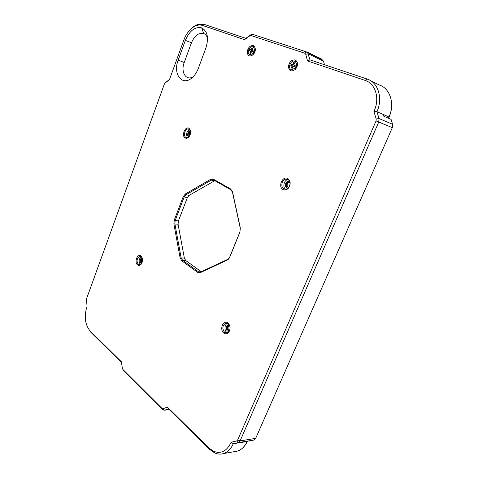 <?xml version="1.0" encoding="UTF-8"?>
<svg xmlns="http://www.w3.org/2000/svg" width="478" height="478" viewBox="0 0 478 478"><rect width="100%" height="100%" fill="white"/><g stroke="black" fill="none" stroke-linecap="round" stroke-linejoin="round"><path stroke-width="0.72" d="M142.301 258.174L140.365 259.751L140.317 262.075C140.03 260.48 140.43 259.225 141.512 258.311M190.644 131.39C189.3 131.205 188.386 131.803 187.908 133.183L187.878 135.555C187.519 133.81 188.045 132.424 189.449 131.378M289.973 182.548L289.262 181.897C287.296 181.521 286.047 182.243 285.509 184.06L285.659 186.504C285.133 184.675 285.635 183.152 287.159 181.933M296.456 64.381L297.161 64.972M295.159 68.928L294.597 68.659M297.125 64.853L296.563 64.428M294.962 68.217L295.661 67.667L296.408 65.026M295.559 67.404L296.193 66.012M229.494 325.303L229.404 325.255C227.809 324.95 226.817 325.536 226.429 327.018L226.524 329.444C226.118 327.771 226.47 326.414 227.588 325.369M254.457 49.79L255.222 50.256M253.412 54.145L253.047 53.936M255.198 50.172L254.786 49.897M252.826 53.614L253.758 53.028L254.374 49.987M252.772 53.661L254.326 50.441M254.386 49.76L254.941 51.726M254.224 53.279L252.629 53.805M252.719 53.841L254.039 53.566M255.061 51.355L254.386 49.736M296.45 64.56C297.191 66.287 296.754 67.637 295.147 68.599L294.532 68.653M294.514 68.665L295.225 68.635C296.886 67.607 297.298 66.233 296.45 64.506M254.212 52.395L254.439 51.869M295.177 69.519L295.177 69.519C291.443 72.029 289.196 71.114 288.437 66.783C289.19 61.997 291.431 59.714 295.153 59.929L295.332 60.001C298.284 62.331 298.23 65.51 295.171 69.525L296.079 68.33L294.078 69.017M294.669 69.047L294.478 68.701M296.456 64.345L296.85 64.261M229.494 330.489L228.436 329.85L228.036 328.906L228.102 327.03L228.914 325.667M253.125 54.235L252.982 53.924M201.262 271.725L185.727 260.51L184.347 258.054L178.073 224.236L178.384 221.021L187.322 197.689L189.139 195.383L214.819 180.666M193.13 76.755C186.109 81.308 180.445 71.963 184.221 62.51L191.445 42.775C194.606 35.563 198.687 32.474 203.688 33.514C205.504 34.249 206.777 35.808 207.524 38.18M142.091 262.565L141.811 260.074L142.45 258.843M189.623 135.985L189.36 133.643L190.519 131.892M288.264 187.364L287.159 186.133L287.206 184.215L288.509 182.363M304.833 53.237L305.723 54.259L307.551 60.945L365.15 80.418C375.636 83.56 380.1 98.767 373.916 111.446L376.204 119.034L376.055 120.934L237.68 439.981L236.664 440.937L231.095 442.258C226.99 451.059 221.183 454.088 213.672 451.346L208.976 448.059L167.527 407.232L162.932 408.636L161.899 408.32L122.888 369.464L122.35 368.263L121.4 361.798L90.103 330.967C84.935 324.502 83.919 316.275 87.062 306.29L86.416 299.085L164.342 84.098L165.125 82.969L169.409 79.778L183.887 39.955C185.398 35.85 187.537 32.402 190.292 29.612C194.397 25.657 198.448 24.259 202.439 25.412L244.545 39.644L249.821 35.814L251.04 35.545L304.833 53.237L306.667 51.983L307.802 52.353L307.677 52.652L306.667 51.983L252.814 34.398L250.597 34.9L245.847 38.348L204.148 24.36L198.442 24.294C195.849 25.029 193.369 26.565 190.997 28.913L190.471 29.433M90.103 330.967L90.826 332.258L121.508 362.509M122.888 369.464L123.593 370.755L162.562 409.61L164.438 410.19L168.591 408.941L209.579 449.362L214.658 452.917C217.586 454.22 220.501 454.447 223.405 453.598C227.648 452.236 230.928 448.973 233.252 443.811L253.836 440.065L255.676 438.368L240.123 440.907L378.749 122.004L379.024 118.55L376.957 111.721C383.123 98.145 378.152 82.336 367.056 79.019L309.953 59.858L307.677 52.652L321.682 59.439L321.802 59.147L307.802 52.353M376.055 120.934L392.324 127.656L392.587 124.292L391.07 119.386L383.894 116.285L383.344 114.505L389.14 117.05L388.59 118.317M288.246 182.381L286.639 183.958L288.246 182.381L290.015 182.919M288.628 187.388C287.2 187.161 286.728 186.103 287.206 184.215M287.816 182.542C286.005 183.666 285.288 184.986 285.659 186.504M190.16 131.898L188.78 133.38L189.694 132.095L190.71 131.892M189.599 136.027L189.36 133.643M189.694 132.095C188.254 133.135 187.645 134.288 187.878 135.555M142.289 258.729L141.207 259.924L142.426 258.706M142.068 262.631L141.811 260.074M142.044 258.825C140.711 259.668 140.138 260.749 140.317 262.075M178.174 60.12C172.552 74.126 182.363 86.906 192.258 77.585C194.857 75.243 196.888 72.16 198.34 68.336L205.904 47.973C208.928 37.858 207.53 31.148 201.704 27.844C195.006 26.517 189.563 30.688 185.368 40.355L178.174 60.12L184.221 62.51M181.718 260.761L197.623 272.329L200.413 272.597L227.307 260.068L228.771 258.903L229.709 257.313L239.938 232.051L240.315 227.898L232.499 191.809L230.641 188.983L213.337 179.166L210.631 179.34L185.315 193.996L183.199 196.703L174.249 220.143L173.878 223.919L180.11 257.887L181.718 260.761L182.494 260.163L181.114 257.702L174.87 223.74L175.181 220.507L184.138 197.067L185.96 194.749L211.282 180.122L213.6 179.979L230.88 189.802L232.469 192.216L240.273 228.263L239.95 231.818L229.733 257.039L227.677 259.399L200.431 272.078L198.412 271.713L182.494 260.163L185.727 260.51M229.571 330.585L228.914 330.716L227.677 329.945L227.265 327.663L228.705 325.691L229.685 325.757M321.742 59.29L323.492 61.178L324.496 64.739M285.707 189.3C282.474 187.49 283.795 180.535 287.529 179.686L288.21 179.561M289.901 182.19L289.196 181.61C285.378 179.656 283.633 188.714 287.983 187.932L288.455 187.788M286.639 183.958L286.495 186.247L288.318 187.46L288.843 187.304M187.49 137.646C185.799 134.306 186.522 131.599 189.658 129.52L189.754 129.496M190.597 131.145C188.111 129.855 186.277 136.475 189.055 136.69M188.78 133.38L188.768 135.71L189.425 136.26M140.448 264.597C138.459 261.723 138.739 259.076 141.279 256.65M142.229 257.983C139.905 257.517 139.277 263.48 141.649 263.48M141.207 259.924L141.351 262.589L141.912 263.008M253.244 50.859L252.151 50.136L252.617 48.314L251.894 48.063L251.016 49.742L249.695 49.622L249.295 50.668L250.376 51.391L249.91 53.207L250.633 53.464L251.512 51.791L252.838 51.917L253.244 50.859M253.203 51.021L252.533 50.614M252.85 51.881L252.127 51.666M251.733 51.743L249.295 50.668M250.998 51.218L249.994 50.919M251.553 51.785L250.376 51.391M251.016 52.478L250.305 52.186M249.91 53.207L250.872 52.843M250.125 53.225L250.639 53.452M251.016 49.742L252.468 50.543L249.904 49.736L249.522 50.74M252.336 49.043L251.894 48.063M252.599 48.362L252.055 48.212M252.217 49.425L251.5 49.091M251.309 50.411L250.4 49.867M249.743 54.701C246.146 53.626 249.492 45.255 252.892 46.862C254.941 48.595 254.834 50.925 252.563 53.859L249.743 54.701M373.916 111.446L376.957 111.721L383.344 114.505M296.426 63.837L297.173 66.287M296.414 67.96L296.079 68.33M254.356 49.15L255.27 50.447M253.752 53.972L252.223 54.145M253.262 45.589L253.406 45.643C256.089 47.914 255.945 50.973 252.976 54.821C249.641 56.99 247.724 56.051 247.21 51.994C247.986 47.561 250.006 45.422 253.262 45.589M296.611 60.981L295.464 60.587M231.095 442.258L233.252 443.811L238.397 442.604L240.123 440.907L237.68 439.981M307.551 60.945L309.953 59.858M244.545 39.644L245.847 38.348M167.527 407.232L168.591 408.941M164.438 410.19L169.343 409.682L164.444 410.19L162.932 408.636M169.541 79.414L165.478 82.551M392.324 127.656L255.676 438.368M141.811 263.229L140.066 264.746L138.351 264.394C136.32 261.185 136.726 258.484 139.564 256.298L141.261 256.638L142.33 258.257M137.598 264.949C138.745 265.762 139.893 265.577 141.034 264.4C143.149 260.827 142.976 257.923 140.514 255.694C137.013 253.788 134.252 262.607 137.598 264.949M224.63 332.383C221.971 328.661 222.33 325.578 225.694 323.146L228.233 323.672C230.408 326.026 230.635 328.703 228.908 331.708L227.193 332.933L224.63 332.383M223.818 333.064C225.58 334.289 227.235 334.026 228.777 332.288C230.91 328.249 230.414 325.004 227.277 322.542C222.688 320.117 219.468 329.969 223.818 333.064M283.932 188.953C280.449 187.382 281.638 180.051 285.515 179.166L287.893 179.375C290.469 181.455 290.696 184.215 288.581 187.651L286.34 189.18L283.932 188.953M283.113 189.587C285.007 190.441 286.8 189.933 288.497 188.075C290.953 184.09 290.684 180.899 287.702 178.491C282.432 175.504 277.688 187.053 283.113 189.587M185.249 137.999C186.438 138.554 187.639 138.22 188.852 137.007C191.272 133.404 191.296 130.482 188.912 128.247C184.98 125.977 181.186 136.134 185.249 137.999M189.587 136.039L187.567 137.622L186.008 137.479C183.283 136.284 184.556 129.592 187.633 128.929L189.174 129.06L190.716 131.982M227.48 332.831C224.11 331.648 224.17 324.377 227.552 323.271M227.498 326.934L228.556 325.739C226.907 326.617 226.231 327.848 226.524 329.444M229.374 325.064L229.303 325.028C225.986 323.403 225.024 331.356 228.556 331.26L229.332 331.069M229.613 330.483C228.143 330.244 227.642 329.097 228.102 327.03M295.183 65.54L293.952 64.745L294.46 62.815L293.647 62.534L292.673 64.303L291.198 64.148L290.755 65.253L291.98 66.042L291.472 67.966L292.285 68.258L293.253 66.49L294.741 66.651L295.183 65.54M295.135 65.731L294.388 65.259M294.759 66.615L293.946 66.37M293.42 66.466L290.755 65.253M292.548 65.827L291.544 65.528M293.307 66.484L291.98 66.042M292.703 67.213L291.903 66.89M291.472 67.966L292.584 67.5M291.688 67.984L292.291 68.235M294.161 64.99L292.889 64.978L291.413 64.267L290.988 65.325M294.107 63.699L293.647 62.534M294.442 62.869L293.809 62.69M294.018 63.998L293.211 63.616M294.125 65.122L292.673 64.303M292.889 64.978L291.992 64.422M291.299 69.549C287.254 68.324 290.935 59.487 294.765 61.28C297.017 63.06 296.975 65.48 294.639 68.545L291.299 69.549M191.445 42.775L185.368 40.355M180.11 257.887L184.347 258.054M173.878 223.919L178.073 224.236M174.249 220.143L178.384 221.021M183.199 196.703L187.322 197.689M185.315 193.996L185.96 194.749L189.139 195.383M210.631 179.34L211.282 180.122L214.449 180.845M305.723 54.259L308.298 53.835L323.492 61.178M240.583 442.598L247.09 441.517C244.79 446.577 241.527 449.78 237.303 451.124L234.59 451.608M371.024 80.961L379.126 84.923C390.126 88.245 395.079 103.732 389.002 116.961L388.441 118.251M236.664 440.937L238.265 442.634L253.836 440.065M376.204 119.034L379.024 118.55L392.587 124.292M367.056 79.019L365.15 80.418M209.579 449.362L208.976 448.059M250.597 34.9L249.821 35.814M252.814 34.398L251.04 35.545M162.914 409.574L161.899 408.32M204.148 24.36L202.439 25.412M165.125 82.969L166.015 82.043M197.623 272.329L198.412 271.713L200.82 271.928M230.88 189.802L230.641 188.983M232.499 191.809L232.469 192.216M213.714 180.039L213.469 179.238M200.802 271.94L200.413 272.597M227.677 259.399L227.307 260.068M240.273 228.263L240.315 227.898M211.945 179.842L214.317 180.385M223.405 453.598L237.303 451.124C239.167 450.76 241.312 449.38 243.732 446.978C246.564 443.512 246.773 442.431 247.275 441.457M389.152 117.026C391.141 112.324 391.96 107.604 391.596 102.866M203.688 33.514L201.704 27.844M295.804 62.11L295.332 60.001M254.051 48.033L253.406 45.643M213.672 451.346L214.658 452.917M162.275 408.588L163.255 410.1M164.922 83.148L165.645 82.365M238.397 442.604L253.967 440.029M213.6 179.979L213.337 179.166M228.932 258.407L228.771 258.903M140.867 256.393L140.514 255.694M141.315 263.91L141.034 264.4M227.618 323.301L227.277 322.542M228.908 331.708L228.777 332.288M287.893 179.375L287.702 178.491M288.581 187.651L288.497 188.075M189.174 129.06L188.912 128.247M189.121 136.618L188.852 137.007M139.564 256.298L140.956 256.441M187.633 128.929L189.658 129.52M285.515 179.166L287.529 179.686M225.694 323.146L227.307 323.176M295.034 66.03L294.938 65.611"/></g></svg>
